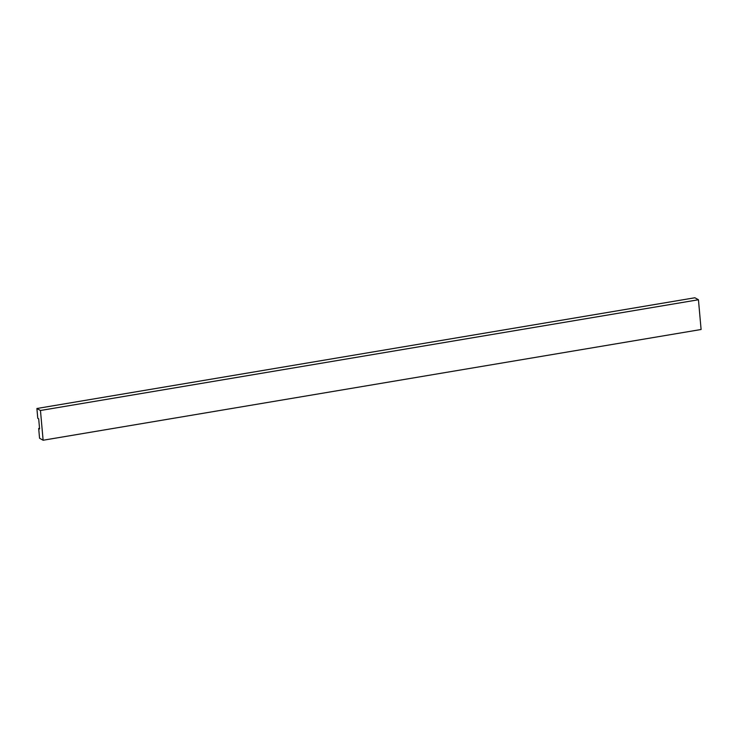 <?xml version="1.0" encoding="UTF-8"?>
<svg xmlns="http://www.w3.org/2000/svg" width="738" height="738" viewBox="0 0 738 738"><rect width="100%" height="100%" fill="white"/><g stroke="black" fill="none" stroke-linecap="round" stroke-linejoin="round"><path stroke-width="1.11" d="M38.68 428.446L39.557 438.243L43.118 440.235L40.461 410.494L36.9 408.501L37.776 418.308L38.69 418.815L39.594 428.953L38.68 428.446L39.538 428.298M43.118 440.235L701.1 329.499L698.443 299.757L694.882 297.765L36.9 408.501M40.461 410.494L698.443 299.757"/></g></svg>
